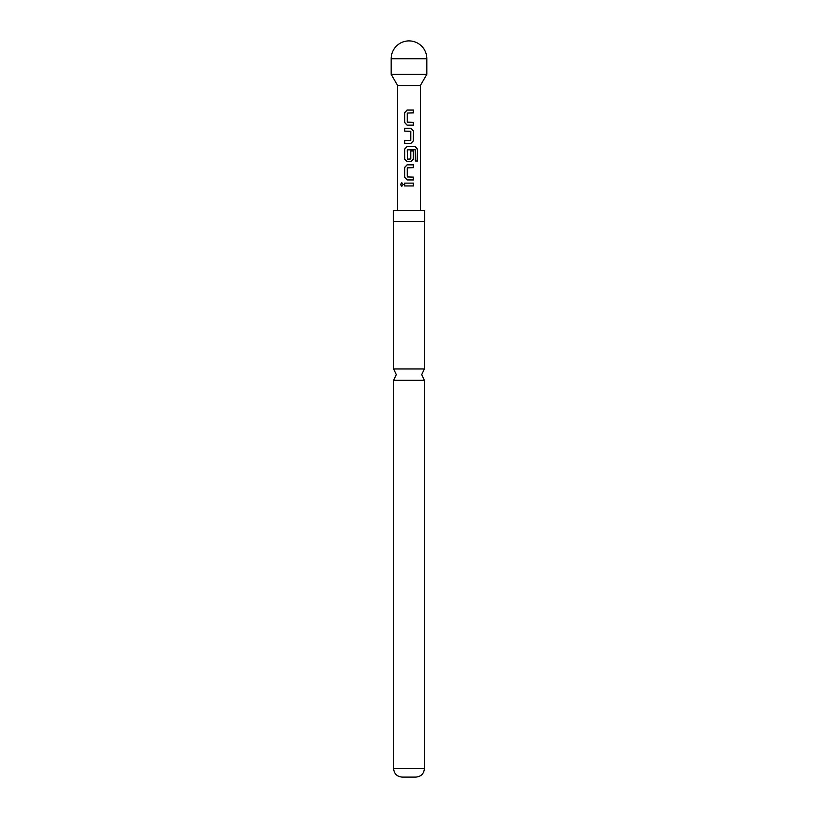 <?xml version="1.0" encoding="UTF-8"?>
<svg xmlns="http://www.w3.org/2000/svg" width="818" height="818" viewBox="0 0 818 818"><rect width="100%" height="100%" fill="white"/><g stroke="black" fill="none" stroke-linecap="round" stroke-linejoin="round"><path stroke-width="1.23" d="M401.914 182.792L400.851 184.531L401.914 186.259M403.192 184.531L401.771 182.782L400.513 184.531L401.771 186.269L403.192 184.531M409 368.969L424.389 368.969L421.72 374.644L424.389 380.319L393.611 380.319L396.28 374.644L393.611 368.969L409 368.969M407.139 110.031L404.726 112.659L404.726 122.495L407.139 125.123M413.305 125.123L413.305 122.311M404.726 140.584L404.726 143.395M404.726 128.303L404.726 131.115M407.139 146.575L404.726 149.203L404.726 159.04L407.139 161.667M410.902 161.667L413.305 159.04L413.305 150.982M407.139 164.847L404.726 167.475L404.726 177.312L407.139 179.94M413.305 179.94L413.305 177.128M404.726 183.12L404.726 185.931M397.62 210.451L397.62 85.522L391.157 74.315L426.843 74.315L426.843 58.743A17.843 17.843 0 0 0 409 40.9A17.843 17.843 0 0 0 391.157 58.743L426.843 58.743M397.62 85.522L420.38 85.522L426.843 74.315M409 110.031L413.489 110.031L413.489 112.843L407.241 113.037L407.241 122.127L413.489 122.311L413.489 125.123L407.057 125.123L404.552 122.495L404.552 112.659L407.057 110.031L409 110.031M409 128.303L410.973 128.303L413.489 130.931L413.489 140.768L410.973 143.395L404.552 143.395L404.552 140.584L410.789 140.389L410.789 131.309L404.552 131.115L404.552 128.303L409 128.303M409 146.575L415.524 146.575L417.487 149.203L417.487 161.003L415.37 161.003L415.217 149.694L407.241 149.888L407.436 159.162L410.789 158.968L410.789 150.982L413.489 150.982L413.489 159.04L410.973 161.667L407.057 161.667L404.552 159.04L404.552 149.203L407.057 146.575L409 146.575M409 164.847L413.489 164.847L413.489 167.659L407.241 167.843L407.241 176.933L413.489 177.128L413.489 179.94L407.057 179.94L404.552 177.312L404.552 167.475L407.057 164.847L409 164.847M409 183.12L413.489 183.12L413.489 185.931L404.552 185.931L404.552 183.12L409 183.12M409 221.606L424.695 221.606L424.695 210.451L393.305 210.451L393.305 221.606L409 221.606M424.389 768.623L393.611 768.623C394.061 773.726 396.883 776.548 402.088 777.1L415.912 777.1C421.117 776.548 423.939 773.726 424.389 768.623L424.389 380.319M413.305 185.931L413.305 183.12M413.305 167.659L413.305 164.847M417.149 161.003L417.487 149.203M417.149 149.203L415.268 146.575M410.902 143.395L413.489 140.768M413.305 140.768L413.489 130.931M413.305 130.931L410.902 128.303M413.305 112.843L413.305 110.031M420.38 210.451L420.38 85.522M424.389 368.969L424.389 221.606M393.611 368.969L393.611 221.606M393.611 768.623L393.611 380.319M391.157 74.315L391.157 58.743"/></g></svg>
